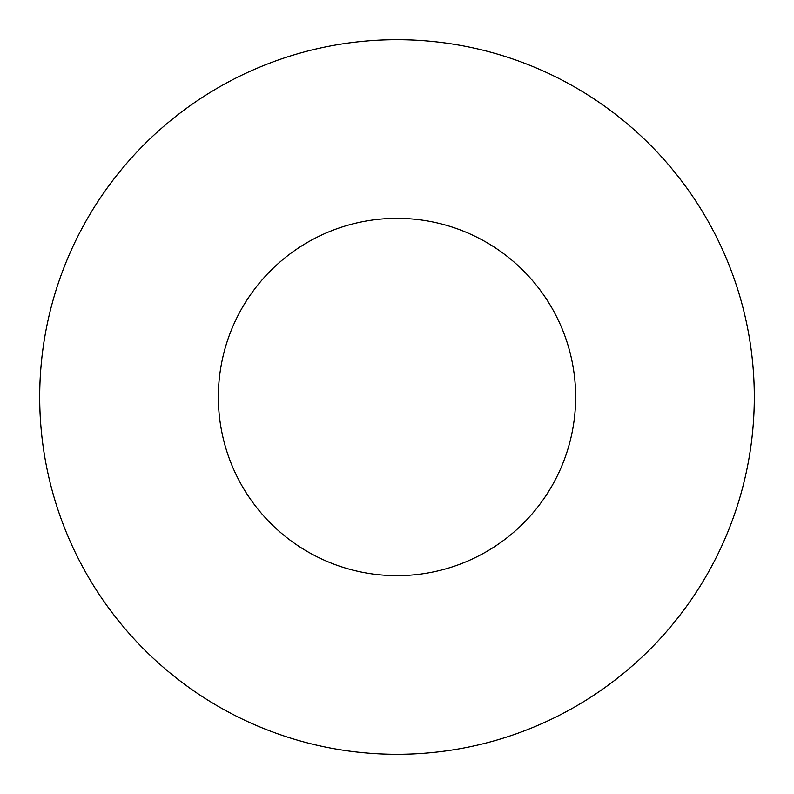 <?xml version="1.0" encoding="UTF-8"?>
<svg xmlns="http://www.w3.org/2000/svg" width="794" height="794" viewBox="0 0 794 794"><rect width="100%" height="100%" fill="white"/><g stroke="black" fill="none" stroke-linecap="round" stroke-linejoin="round"><path stroke-width="1.19" d="M575.65 397A178.65 178.65 0 0 0 397 218.35A178.65 178.65 0 0 0 218.35 397A178.65 178.65 0 0 0 397 575.65A178.65 178.65 0 0 0 575.65 397M754.3 397A357.3 357.3 0 0 0 397 39.7A357.3 357.3 0 0 0 39.7 397A357.3 357.3 0 0 0 397 754.3A357.3 357.3 0 0 0 754.3 397"/></g></svg>
